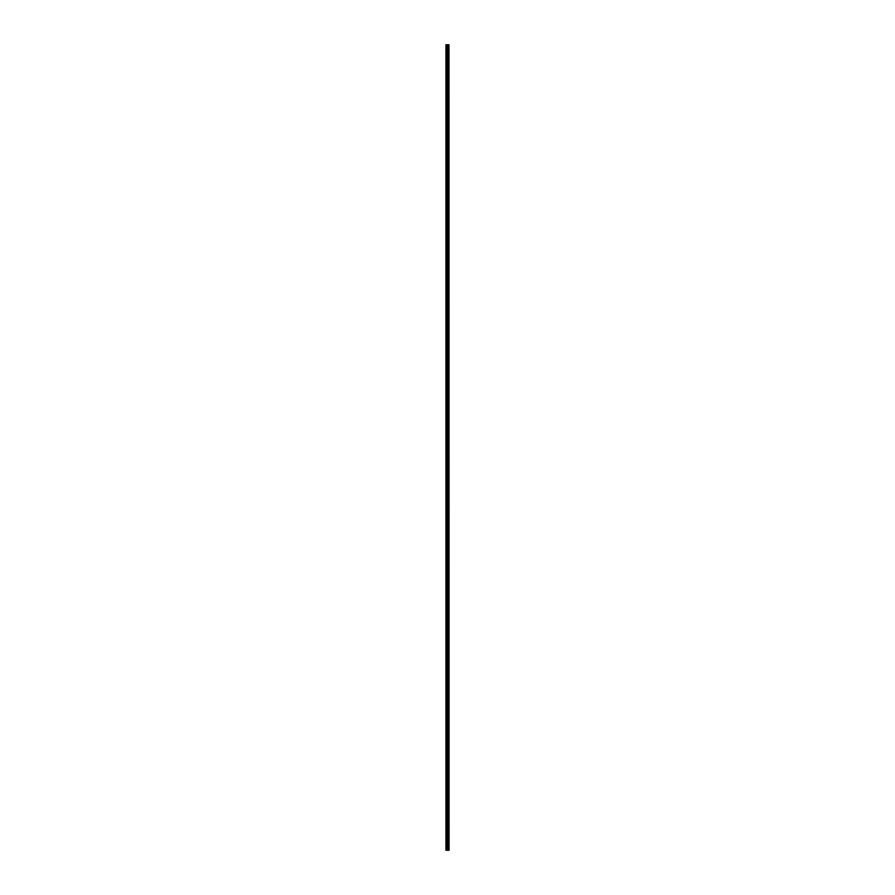 <?xml version="1.0" encoding="UTF-8"?>
<svg xmlns="http://www.w3.org/2000/svg" width="895" height="895" viewBox="0 0 895 895"><rect width="100%" height="100%" fill="white"/><g stroke="black" fill="none" stroke-linecap="round" stroke-linejoin="round"><path stroke-width="0.67" stroke-dasharray="4.47 3.36" d="M445.945 50.422L445.945 51.06L445.945 50.422M447.556 50.422L447.556 51.485L447.556 50.422M449.055 50.422L449.055 51.485L449.055 50.422M445.945 64.608L445.945 65.245L445.945 64.608M447.556 64.608L447.556 65.671L447.556 64.608M449.055 64.608L449.055 65.671L449.055 64.608M445.945 78.782L445.945 78.145L445.945 78.782M447.556 78.782L447.556 79.845L447.556 78.782M449.055 78.782L449.055 79.845L449.055 78.782M445.945 92.968L445.945 93.606L445.945 92.968M447.556 92.968L447.556 94.031L447.556 92.968M449.055 92.968L449.055 94.031L449.055 92.968M445.945 107.143L445.945 107.792L445.945 107.143M447.556 107.143L447.556 108.217L447.556 107.143M449.055 107.143L449.055 108.217L449.055 107.143M445.945 121.328L445.945 120.691L445.945 121.328M447.556 121.328L447.556 122.391L447.556 121.328M449.055 121.328L449.055 122.391L449.055 121.328M445.945 135.514L445.945 136.152L445.945 135.514M447.556 135.514L447.556 136.577L447.556 135.514M449.055 135.514L449.055 136.577L449.055 135.514M445.945 149.689L445.945 149.051L445.945 149.689M447.556 149.689L447.556 148.626L447.556 149.689M449.055 149.689L449.055 148.626L449.055 149.689M445.945 163.874L445.945 164.512L445.945 163.874M447.556 163.874L447.556 164.937L447.556 163.874M449.055 163.874L449.055 164.937L449.055 163.874M445.945 178.049L445.945 178.698L445.945 178.049M447.556 178.049L447.556 179.123L447.556 178.049M449.055 178.049L449.055 179.123L449.055 178.049M445.945 192.235L445.945 191.597L445.945 192.235M447.556 192.235L447.556 191.172L447.556 192.235M449.055 192.235L449.055 191.172L449.055 192.235M445.945 206.421L445.945 207.058L445.945 206.421M447.556 206.421L447.556 207.483L447.556 206.421M449.055 206.421L449.055 207.483L449.055 206.421M445.945 220.595L445.945 221.233L445.945 220.595M447.556 220.595L447.556 219.532L447.556 220.595M449.055 220.595L449.055 219.532L449.055 220.595M445.945 234.781L445.945 234.143L445.945 234.781M447.556 234.781L447.556 233.718L447.556 234.781M449.055 234.781L449.055 233.718L449.055 234.781M445.945 248.967L445.945 248.318L445.945 248.967M447.556 248.967L447.556 247.893L447.556 248.967M449.055 248.967L449.055 247.893L449.055 248.967M445.945 263.141L445.945 262.503L445.945 263.141M447.556 263.141L447.556 262.078L447.556 263.141M449.055 263.141L449.055 262.078L449.055 263.141M445.945 277.327L445.945 277.965L445.945 277.327M447.556 277.327L447.556 278.39L447.556 277.327M449.055 277.327L449.055 278.39L449.055 277.327M445.945 291.501L445.945 292.139L445.945 291.501M447.556 291.501L447.556 292.564L447.556 291.501M449.055 291.501L449.055 292.564L449.055 291.501M445.945 305.687L445.945 306.325L445.945 305.687M447.556 305.687L447.556 306.75L447.556 305.687M449.055 305.687L449.055 306.75L449.055 305.687M445.945 319.873L445.945 320.511L445.945 319.873M447.556 319.873L447.556 318.799L447.556 319.873M449.055 319.873L449.055 318.799L449.055 319.873M445.945 334.048L445.945 334.685L445.945 334.048M447.556 334.048L447.556 335.11L447.556 334.048M449.055 334.048L449.055 335.11L449.055 334.048M445.945 348.233L445.945 348.871L445.945 348.233M447.556 348.233L447.556 349.296L447.556 348.233M449.055 348.233L449.055 349.296L449.055 348.233M445.945 362.408L445.945 363.046L445.945 362.408M447.556 362.408L447.556 363.471L447.556 362.408M449.055 362.408L449.055 363.471L449.055 362.408M445.945 376.594L445.945 377.231L445.945 376.594M447.556 376.594L447.556 377.656L447.556 376.594M449.055 376.594L449.055 377.656L449.055 376.594M445.945 390.779L445.945 391.417L445.945 390.779M447.556 390.779L447.556 391.842L447.556 390.779M449.055 390.779L449.055 391.842L449.055 390.779M445.945 404.954L445.945 404.316L445.945 404.954M447.556 404.954L447.556 403.891L447.556 404.954M449.055 404.954L449.055 403.891L449.055 404.954M445.945 419.14L445.945 419.777L445.945 419.14M447.556 419.14L447.556 420.202L447.556 419.14M449.055 419.14L449.055 420.202L449.055 419.14M445.945 433.314L445.945 433.952L445.945 433.314M447.556 433.314L447.556 434.377L447.556 433.314M449.055 433.314L449.055 434.377L449.055 433.314M445.945 447.5L445.945 448.138L445.945 447.5M447.556 447.5L447.556 448.563L447.556 447.5M449.055 447.5L449.055 448.563L449.055 447.5M445.945 461.686L445.945 462.323L445.945 461.686M447.556 461.686L447.556 462.749L447.556 461.686M449.055 461.686L449.055 462.749L449.055 461.686M445.945 475.86L445.945 475.223L445.945 475.86M447.556 475.86L447.556 474.797L447.556 475.86M449.055 475.86L449.055 474.797L449.055 475.86M445.945 490.046L445.945 490.684L445.945 490.046M447.556 490.046L447.556 491.109L447.556 490.046M449.055 490.046L449.055 491.109L449.055 490.046M445.945 504.221L445.945 504.858L445.945 504.221M447.556 504.221L447.556 505.283L447.556 504.221M449.055 504.221L449.055 505.283L449.055 504.221M445.945 518.406L445.945 519.044L445.945 518.406M447.556 518.406L447.556 519.469L447.556 518.406M449.055 518.406L449.055 519.469L449.055 518.406M445.945 532.592L445.945 533.23L445.945 532.592M447.556 532.592L447.556 533.655L447.556 532.592M449.055 532.592L449.055 533.655L449.055 532.592M445.945 546.767L445.945 547.404L445.945 546.767M447.556 546.767L447.556 545.704L447.556 546.767M449.055 546.767L449.055 545.704L449.055 546.767M445.945 560.952L445.945 560.315L445.945 560.952M447.556 560.952L447.556 559.89L447.556 560.952M449.055 560.952L449.055 559.89L449.055 560.952M445.945 575.127L445.945 574.489L445.945 575.127M447.556 575.127L447.556 576.201L447.556 575.127M449.055 575.127L449.055 576.201L449.055 575.127M445.945 589.313L445.945 589.95L445.945 589.313M447.556 589.313L447.556 590.376L447.556 589.313M449.055 589.313L449.055 590.376L449.055 589.313M445.945 603.499L445.945 602.861L445.945 603.499M447.556 603.499L447.556 602.436L447.556 603.499M449.055 603.499L449.055 602.436L449.055 603.499M445.945 617.673L445.945 617.035L445.945 617.673M447.556 617.673L447.556 616.61L447.556 617.673M449.055 617.673L449.055 616.61L449.055 617.673M445.945 631.859L445.945 632.496L445.945 631.859M447.556 631.859L447.556 632.922L447.556 631.859M449.055 631.859L449.055 632.922L449.055 631.859M445.945 646.033L445.945 646.682L445.945 646.033M447.556 646.033L447.556 647.107L447.556 646.033M449.055 646.033L449.055 647.107L449.055 646.033M445.945 660.219L445.945 660.857L445.945 660.219M447.556 660.219L447.556 661.282L447.556 660.219M449.055 660.219L449.055 661.282L449.055 660.219M445.945 674.405L445.945 673.767L445.945 674.405M447.556 674.405L447.556 673.342L447.556 674.405M449.055 674.405L449.055 673.342L449.055 674.405M445.945 688.579L445.945 687.942L445.945 688.579M447.556 688.579L447.556 689.642L447.556 688.579M449.055 688.579L449.055 689.642L449.055 688.579M445.945 702.765L445.945 703.403L445.945 702.765M447.556 702.765L447.556 703.828L447.556 702.765M449.055 702.765L449.055 703.828L449.055 702.765M445.945 716.951L445.945 716.302L445.945 716.951M447.556 716.951L447.556 715.877L447.556 716.951M449.055 716.951L449.055 715.877L449.055 716.951M445.945 731.125L445.945 731.763L445.945 731.125M447.556 731.125L447.556 732.188L447.556 731.125M449.055 731.125L449.055 732.188L449.055 731.125M445.945 745.311L445.945 744.674L445.945 745.311M447.556 745.311L447.556 744.248L447.556 745.311M449.055 745.311L449.055 744.248L449.055 745.311M445.945 759.486L445.945 760.124L445.945 759.486M447.556 759.486L447.556 760.549L447.556 759.486M449.055 759.486L449.055 760.549L449.055 759.486M445.945 773.672L445.945 774.309L445.945 773.672M447.556 773.672L447.556 774.734L447.556 773.672M449.055 773.672L449.055 774.734L449.055 773.672M445.945 787.857L445.945 787.208L445.945 787.857M447.556 787.857L447.556 786.783L447.556 787.857M449.055 787.857L449.055 786.783L449.055 787.857M445.945 802.032L445.945 802.67L445.945 802.032M447.556 802.032L447.556 803.095L447.556 802.032M449.055 802.032L449.055 803.095L449.055 802.032M445.945 816.218L445.945 815.58L445.945 816.218M447.556 816.218L447.556 815.155L447.556 816.218M449.055 816.218L449.055 815.155L449.055 816.218M445.945 830.392L445.945 831.03L445.945 830.392M447.556 830.392L447.556 831.455L447.556 830.392M449.055 830.392L449.055 831.455L449.055 830.392M445.945 844.578L445.945 845.216L445.945 844.578M447.556 844.578L447.556 845.641L447.556 844.578M449.055 844.578L449.055 845.641L449.055 844.578M448.921 844.578L448.921 845.641L448.921 844.578M448.921 830.392L448.921 831.455L448.921 830.392M448.921 816.218L448.921 815.155L448.921 816.218M448.921 802.032L448.921 803.095L448.921 802.032M448.921 787.857L448.921 786.783L448.921 787.857M448.921 773.672L448.921 774.734L448.921 773.672M448.921 759.486L448.921 760.549L448.921 759.486M448.921 745.311L448.921 744.248L448.921 745.311M448.921 731.125L448.921 732.188L448.921 731.125M448.921 716.951L448.921 715.877L448.921 716.951M448.921 702.765L448.921 703.828L448.921 702.765M448.921 688.579L448.921 689.642L448.921 688.579M448.921 674.405L448.921 673.342L448.921 674.405M448.921 660.219L448.921 661.282L448.921 660.219M448.921 646.033L448.921 647.107L448.921 646.033M448.921 631.859L448.921 632.922L448.921 631.859M448.921 617.673L448.921 616.61L448.921 617.673M448.921 603.499L448.921 602.436L448.921 603.499M448.921 589.313L448.921 590.376L448.921 589.313M448.921 575.127L448.921 576.201L448.921 575.127M448.921 560.952L448.921 559.89L448.921 560.952M448.921 546.767L448.921 545.704L448.921 546.767M448.921 532.592L448.921 533.655L448.921 532.592M448.921 518.406L448.921 519.469L448.921 518.406M448.921 504.221L448.921 505.283L448.921 504.221M448.921 490.046L448.921 491.109L448.921 490.046M448.921 475.86L448.921 474.797L448.921 475.86M448.921 461.686L448.921 462.749L448.921 461.686M448.921 447.5L448.921 448.563L448.921 447.5M448.921 433.314L448.921 434.377L448.921 433.314M448.921 419.14L448.921 420.202L448.921 419.14M448.921 404.954L448.921 403.891L448.921 404.954M448.921 390.779L448.921 391.842L448.921 390.779M448.921 376.594L448.921 377.656L448.921 376.594M448.921 362.408L448.921 363.471L448.921 362.408M448.921 348.233L448.921 349.296L448.921 348.233M448.921 334.048L448.921 335.11L448.921 334.048M448.921 319.873L448.921 318.799L448.921 319.873M448.921 305.687L448.921 306.75L448.921 305.687M448.921 291.501L448.921 292.564L448.921 291.501M448.921 277.327L448.921 278.39L448.921 277.327M448.921 263.141L448.921 262.078L448.921 263.141M448.921 248.967L448.921 247.893L448.921 248.967M448.921 234.781L448.921 233.718L448.921 234.781M448.921 220.595L448.921 219.532L448.921 220.595M448.921 206.421L448.921 207.483L448.921 206.421M448.921 192.235L448.921 191.172L448.921 192.235M448.921 178.049L448.921 179.123L448.921 178.049M448.921 163.874L448.921 164.937L448.921 163.874M448.921 149.689L448.921 148.626L448.921 149.689M448.921 135.514L448.921 136.577L448.921 135.514M448.921 121.328L448.921 122.391L448.921 121.328M448.921 107.143L448.921 108.217L448.921 107.143M448.921 92.968L448.921 94.031L448.921 92.968M448.921 78.782L448.921 79.845L448.921 78.782M448.921 64.608L448.921 65.671L448.921 64.608M448.921 50.422L448.921 51.485L448.921 50.422M446.079 850.25L446.079 44.75L445.945 850.25L445.945 44.75L445.945 850.25L448.003 850.25L448.003 44.75L449.055 44.75L449.055 850.25L448.596 44.75M448.596 850.25L448.003 850.25M446.079 44.75L448.003 44.75M448.071 850.25L448.071 44.75M446.65 850.25L446.65 44.75M446.75 850.25L446.75 44.75M447.276 850.25L447.276 44.75M447.478 850.25L447.478 44.75M447.567 850.25L447.567 44.75M447.768 850.25L447.768 44.75M448.305 850.25L448.305 44.75M448.395 850.25L448.395 44.75M448.675 850.25L448.675 44.75M445.945 51.06L447.556 51.06L445.945 51.06M445.945 65.245L447.556 65.245L445.945 65.245M445.945 79.42L447.556 79.42L445.945 79.42M445.945 93.606L447.556 93.606L445.945 93.606M445.945 107.792L447.556 107.792L445.945 107.792M445.945 121.966L447.556 121.966L445.945 121.966M445.945 136.152L447.556 136.152L445.945 136.152M445.945 150.326L447.556 150.326L445.945 150.326M445.945 164.512L447.556 164.512L445.945 164.512M445.945 178.698L447.556 178.698L445.945 178.698M445.945 192.873L447.556 192.873L445.945 192.873M445.945 207.058L447.556 207.058L445.945 207.058M445.945 221.233L447.556 221.233L445.945 221.233M445.945 235.419L447.556 235.419L445.945 235.419M445.945 249.604L447.556 249.604L445.945 249.604M445.945 263.779L447.556 263.779L445.945 263.779M445.945 277.965L447.556 277.965L445.945 277.965M445.945 292.139L447.556 292.139L445.945 292.139M445.945 306.325L447.556 306.325L445.945 306.325M445.945 320.511L447.556 320.511L445.945 320.511M445.945 334.685L447.556 334.685L445.945 334.685M445.945 348.871L447.556 348.871L445.945 348.871M445.945 363.046L447.556 363.046L445.945 363.046M445.945 377.231L447.556 377.231L445.945 377.231M445.945 391.417L447.556 391.417L445.945 391.417M445.945 405.592L447.556 405.592L445.945 405.592M445.945 419.777L447.556 419.777L445.945 419.777M445.945 433.952L447.556 433.952L445.945 433.952M445.945 448.138L447.556 448.138L445.945 448.138M445.945 462.323L447.556 462.323L445.945 462.323M445.945 476.498L447.556 476.498L445.945 476.498M445.945 490.684L447.556 490.684L445.945 490.684M445.945 504.858L447.556 504.858L445.945 504.858M445.945 519.044L447.556 519.044L445.945 519.044M445.945 533.23L447.556 533.23L445.945 533.23M445.945 547.404L447.556 547.404L445.945 547.404M445.945 561.59L447.556 561.59L445.945 561.59M445.945 575.765L447.556 575.765L445.945 575.765M445.945 589.95L447.556 589.95L445.945 589.95M445.945 604.136L447.556 604.136L445.945 604.136M445.945 618.311L447.556 618.311L445.945 618.311M445.945 632.496L447.556 632.496L445.945 632.496M445.945 646.682L447.556 646.682L445.945 646.682M445.945 660.857L447.556 660.857L445.945 660.857M445.945 675.043L447.556 675.043L445.945 675.043M445.945 689.217L447.556 689.217L445.945 689.217M445.945 703.403L447.556 703.403L445.945 703.403M445.945 717.589L447.556 717.589L445.945 717.589M445.945 731.763L447.556 731.763L445.945 731.763M445.945 745.949L447.556 745.949L445.945 745.949M445.945 760.124L447.556 760.124L445.945 760.124M445.945 774.309L447.556 774.309L445.945 774.309M445.945 788.495L447.556 788.495L445.945 788.495M445.945 802.67L447.556 802.67L445.945 802.67M445.945 816.855L447.556 816.855L445.945 816.855M445.945 831.03L447.556 831.03L445.945 831.03M445.945 845.216L447.556 845.216L445.945 845.216M447.556 845.641L448.921 845.641L447.556 845.641M447.556 831.455L448.921 831.455L447.556 831.455M447.556 817.28L448.921 817.28L447.556 817.28M447.556 803.095L448.921 803.095L447.556 803.095M447.556 788.92L448.921 788.92L447.556 788.92M447.556 774.734L448.921 774.734L447.556 774.734M447.556 760.549L448.921 760.549L447.556 760.549M447.556 746.374L448.921 746.374L447.556 746.374M447.556 732.188L448.921 732.188L447.556 732.188M447.556 718.014L448.921 718.014L447.556 718.014M447.556 703.828L448.921 703.828L447.556 703.828M447.556 689.642L448.921 689.642L447.556 689.642M447.556 675.468L448.921 675.468L447.556 675.468M447.556 661.282L448.921 661.282L447.556 661.282M447.556 647.107L448.921 647.107L447.556 647.107M447.556 632.922L448.921 632.922L447.556 632.922M447.556 618.736L448.921 618.736L447.556 618.736M447.556 604.561L448.921 604.561L447.556 604.561M447.556 590.376L448.921 590.376L447.556 590.376M447.556 576.201L448.921 576.201L447.556 576.201M447.556 562.015L448.921 562.015L447.556 562.015M447.556 547.829L448.921 547.829L447.556 547.829M447.556 533.655L448.921 533.655L447.556 533.655M447.556 519.469L448.921 519.469L447.556 519.469M447.556 505.283L448.921 505.283L447.556 505.283M447.556 491.109L448.921 491.109L447.556 491.109M447.556 476.923L448.921 476.923L447.556 476.923M447.556 462.749L448.921 462.749L447.556 462.749M447.556 448.563L448.921 448.563L447.556 448.563M447.556 434.377L448.921 434.377L447.556 434.377M447.556 420.202L448.921 420.202L447.556 420.202M447.556 406.017L448.921 406.017L447.556 406.017M447.556 391.842L448.921 391.842L447.556 391.842M447.556 377.656L448.921 377.656L447.556 377.656M447.556 363.471L448.921 363.471L447.556 363.471M447.556 349.296L448.921 349.296L447.556 349.296M447.556 335.11L448.921 335.11L447.556 335.11M447.556 320.936L448.921 320.936L447.556 320.936M447.556 306.75L448.921 306.75L447.556 306.75M447.556 292.564L448.921 292.564L447.556 292.564M447.556 278.39L448.921 278.39L447.556 278.39M447.556 264.204L448.921 264.204L447.556 264.204M447.556 250.029L448.921 250.029L447.556 250.029M447.556 235.844L448.921 235.844L447.556 235.844M447.556 221.658L448.921 221.658L447.556 221.658M447.556 207.483L448.921 207.483L447.556 207.483M447.556 193.298L448.921 193.298L447.556 193.298M447.556 179.123L448.921 179.123L447.556 179.123M447.556 164.937L448.921 164.937L447.556 164.937M447.556 150.752L448.921 150.752L447.556 150.752M447.556 136.577L448.921 136.577L447.556 136.577M447.556 122.391L448.921 122.391L447.556 122.391M447.556 108.217L448.921 108.217L447.556 108.217M447.556 94.031L448.921 94.031L447.556 94.031M447.556 79.845L448.921 79.845L447.556 79.845M447.556 65.671L448.921 65.671L447.556 65.671M447.556 51.485L448.921 51.485L447.556 51.485M447.556 49.359L448.921 49.359L447.556 49.359M447.556 63.545L448.921 63.545L447.556 63.545M447.556 77.72L448.921 77.72L447.556 77.72M447.556 91.905L448.921 91.905L447.556 91.905M447.556 106.08L448.921 106.08L447.556 106.08M447.556 120.266L448.921 120.266L447.556 120.266M447.556 134.451L448.921 134.451L447.556 134.451M447.556 148.626L448.921 148.626L447.556 148.626M447.556 162.812L448.921 162.812L447.556 162.812M447.556 176.986L448.921 176.986L447.556 176.986M447.556 191.172L448.921 191.172L447.556 191.172M447.556 205.358L448.921 205.358L447.556 205.358M447.556 219.532L448.921 219.532L447.556 219.532M447.556 233.718L448.921 233.718L447.556 233.718M447.556 247.893L448.921 247.893L447.556 247.893M447.556 262.078L448.921 262.078L447.556 262.078M447.556 276.264L448.921 276.264L447.556 276.264M447.556 290.439L448.921 290.439L447.556 290.439M447.556 304.624L448.921 304.624L447.556 304.624M447.556 318.799L448.921 318.799L447.556 318.799M447.556 332.985L448.921 332.985L447.556 332.985M447.556 347.17L448.921 347.17L447.556 347.17M447.556 361.345L448.921 361.345L447.556 361.345M447.556 375.531L448.921 375.531L447.556 375.531M447.556 389.717L448.921 389.717L447.556 389.717M447.556 403.891L448.921 403.891L447.556 403.891M447.556 418.077L448.921 418.077L447.556 418.077M447.556 432.251L448.921 432.251L447.556 432.251M447.556 446.437L448.921 446.437L447.556 446.437M447.556 460.623L448.921 460.623L447.556 460.623M447.556 474.797L448.921 474.797L447.556 474.797M447.556 488.983L448.921 488.983L447.556 488.983M447.556 503.158L448.921 503.158L447.556 503.158M447.556 517.344L448.921 517.344L447.556 517.344M447.556 531.529L448.921 531.529L447.556 531.529M447.556 545.704L448.921 545.704L447.556 545.704M447.556 559.89L448.921 559.89L447.556 559.89M447.556 574.064L448.921 574.064L447.556 574.064M447.556 588.25L448.921 588.25L447.556 588.25M447.556 602.436L448.921 602.436L447.556 602.436M447.556 616.61L448.921 616.61L447.556 616.61M447.556 630.796L448.921 630.796L447.556 630.796M447.556 644.971L448.921 644.971L447.556 644.971M447.556 659.156L448.921 659.156L447.556 659.156M447.556 673.342L448.921 673.342L447.556 673.342M447.556 687.517L448.921 687.517L447.556 687.517M447.556 701.702L448.921 701.702L447.556 701.702M447.556 715.877L448.921 715.877L447.556 715.877M447.556 730.063L448.921 730.063L447.556 730.063M447.556 744.248L448.921 744.248L447.556 744.248M447.556 758.423L448.921 758.423L447.556 758.423M447.556 772.609L448.921 772.609L447.556 772.609M447.556 786.783L448.921 786.783L447.556 786.783M447.556 800.969L448.921 800.969L447.556 800.969M447.556 815.155L448.921 815.155L447.556 815.155M447.556 829.329L448.921 829.329L447.556 829.329M447.556 843.515L448.921 843.515L447.556 843.515M445.945 843.94L447.556 843.94L445.945 843.94M445.945 829.754L447.556 829.754L445.945 829.754M445.945 815.58L447.556 815.58L445.945 815.58M445.945 801.394L447.556 801.394L445.945 801.394M445.945 787.208L447.556 787.208L445.945 787.208M445.945 773.034L447.556 773.034L445.945 773.034M445.945 758.848L447.556 758.848L445.945 758.848M445.945 744.674L447.556 744.674L445.945 744.674M445.945 730.488L447.556 730.488L445.945 730.488M445.945 716.302L447.556 716.302L445.945 716.302M445.945 702.127L447.556 702.127L445.945 702.127M445.945 687.942L447.556 687.942L445.945 687.942M445.945 673.767L447.556 673.767L445.945 673.767M445.945 659.581L447.556 659.581L445.945 659.581M445.945 645.396L447.556 645.396L445.945 645.396M445.945 631.221L447.556 631.221L445.945 631.221M445.945 617.035L447.556 617.035L445.945 617.035M445.945 602.861L447.556 602.861L445.945 602.861M445.945 588.675L447.556 588.675L445.945 588.675M445.945 574.489L447.556 574.489L445.945 574.489M445.945 560.315L447.556 560.315L445.945 560.315M445.945 546.129L447.556 546.129L445.945 546.129M445.945 531.954L447.556 531.954L445.945 531.954M445.945 517.769L447.556 517.769L445.945 517.769M445.945 503.583L447.556 503.583L445.945 503.583M445.945 489.408L447.556 489.408L445.945 489.408M445.945 475.223L447.556 475.223L445.945 475.223M445.945 461.048L447.556 461.048L445.945 461.048M445.945 446.862L447.556 446.862L445.945 446.862M445.945 432.677L447.556 432.677L445.945 432.677M445.945 418.502L447.556 418.502L445.945 418.502M445.945 404.316L447.556 404.316L445.945 404.316M445.945 390.142L447.556 390.142L445.945 390.142M445.945 375.956L447.556 375.956L445.945 375.956M445.945 361.77L447.556 361.77L445.945 361.77M445.945 347.596L447.556 347.596L445.945 347.596M445.945 333.41L447.556 333.41L445.945 333.41M445.945 319.235L447.556 319.235L445.945 319.235M445.945 305.05L447.556 305.05L445.945 305.05M445.945 290.864L447.556 290.864L445.945 290.864M445.945 276.689L447.556 276.689L445.945 276.689M445.945 262.503L447.556 262.503L445.945 262.503M445.945 248.318L447.556 248.318L445.945 248.318M445.945 234.143L447.556 234.143L445.945 234.143M445.945 219.957L447.556 219.957L445.945 219.957M445.945 205.783L447.556 205.783L445.945 205.783M445.945 191.597L447.556 191.597L445.945 191.597M445.945 177.411L447.556 177.411L445.945 177.411M445.945 163.237L447.556 163.237L445.945 163.237M445.945 149.051L447.556 149.051L445.945 149.051M445.945 134.876L447.556 134.876L445.945 134.876M445.945 120.691L447.556 120.691L445.945 120.691M445.945 106.505L447.556 106.505L445.945 106.505M445.945 92.33L447.556 92.33L445.945 92.33M445.945 78.145L447.556 78.145L445.945 78.145M445.945 63.97L447.556 63.97L445.945 63.97M445.945 49.784L447.556 49.784L445.945 49.784"/><path stroke-width="1.34" d="M448.675 44.75L448.932 850.25L448.977 44.75L449.055 850.25L448.675 44.75L445.945 44.75L445.945 850.25L446.079 44.75M446.079 850.25L448.675 850.25M448.071 850.25L448.071 44.75M448.003 850.25L448.003 44.75M448.596 850.25L448.596 44.75M448.395 850.25L448.395 44.75M448.305 850.25L448.305 44.75M447.768 850.25L447.768 44.75M447.567 850.25L447.567 44.75M447.478 850.25L447.478 44.75M447.276 850.25L447.276 44.75M446.75 850.25L446.75 44.75M446.65 850.25L446.65 44.75"/></g></svg>
